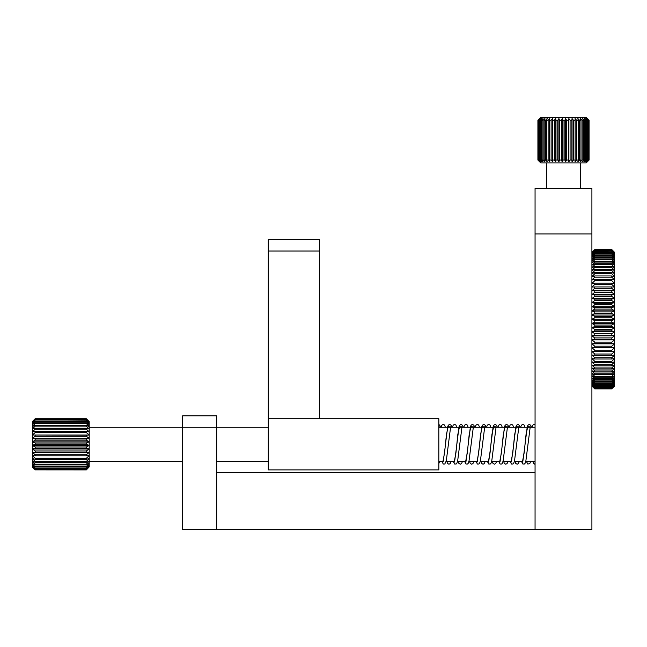 <?xml version="1.0" encoding="UTF-8"?>
<svg xmlns="http://www.w3.org/2000/svg" width="647" height="647" viewBox="0 0 647 647"><rect width="100%" height="100%" fill="white"/><g stroke="black" fill="none" stroke-linecap="round" stroke-linejoin="round"><path stroke-width="0.97" d="M89.205 427.255L182.575 427.255L182.575 529.586L216.688 529.586L216.688 472.739L535.061 472.739L535.061 529.586L216.688 529.586L216.688 415.884L182.575 415.884L182.575 427.255L268.287 427.255M591.908 188.479L591.908 529.586L535.061 529.586L535.061 188.479L591.908 188.479M591.908 233.955L535.061 233.955M319.448 239.641L268.287 239.641L319.448 239.641L319.448 418.73M268.287 239.641L268.287 469.892L438.836 469.892L438.836 418.73L268.287 418.73M591.908 252.435L594.755 249.605L611.811 249.605L614.65 252.435L611.811 249.605L594.755 249.605L591.908 252.435M594.755 249.831L611.811 249.977L594.755 249.831L591.908 252.565L594.755 249.653M611.811 249.653L614.65 252.565L611.811 249.831M614.65 252.435L614.65 252.961L611.811 250.332L594.755 250.575L611.811 250.332M594.755 250.332L591.908 252.961L594.755 249.977M611.811 249.977L614.65 253.616L611.811 251.109L594.755 251.44L611.811 251.109M594.755 251.109L591.908 253.616L594.755 250.575M611.811 250.575L614.65 253.616L614.65 254.538L611.811 252.152L611.811 252.573L594.755 252.573L594.755 252.152L611.811 252.152M594.755 252.152L591.908 254.538L594.755 251.44M611.811 251.44L614.65 254.538L614.65 255.702L611.811 253.454L611.811 253.972L594.755 253.972L594.755 253.454L611.811 253.454M594.755 253.454L591.908 255.702L594.755 252.573M611.811 252.573L614.65 255.702L614.65 257.126L611.811 255.023L611.811 255.63L594.755 255.63L594.755 255.023L611.811 255.023M594.755 255.023L591.908 257.126L594.755 253.972M611.811 253.972L614.65 257.126L614.65 258.792L611.811 256.843L611.811 257.53L594.755 257.53L594.755 256.843L611.811 256.843M594.755 256.843L591.908 258.792L594.755 255.63M611.811 255.63L614.65 258.792L614.65 260.701L611.811 258.905L611.811 259.682L594.755 259.682L594.755 258.905L611.811 258.905M594.755 258.905L591.908 260.701L594.755 257.53M611.811 257.53L614.65 260.701L614.65 262.836L611.811 261.21L611.811 262.067L594.755 262.067L594.755 261.21L611.811 261.21M594.755 261.21L591.908 262.836L594.755 259.682M611.811 259.682L614.65 262.836L614.65 265.189L611.811 263.741L611.811 264.68L594.755 264.68L594.755 263.741L611.811 263.741M594.755 263.741L591.908 265.189L594.755 262.067M611.811 262.067L614.65 265.189L614.65 267.769L611.811 266.491L611.811 267.502L594.755 267.502L594.755 266.491L611.811 266.491M594.755 266.491L591.908 267.769L594.755 264.68M611.811 264.68L614.65 267.769L614.65 270.543L611.811 269.451L611.811 270.535L594.755 270.535L594.755 269.451L611.811 269.451M594.755 269.451L591.908 270.543L594.755 267.502M611.811 267.502L614.65 270.543L614.65 273.511L611.811 272.613L611.811 273.754L594.755 273.754L594.755 272.613L611.811 272.613M594.755 272.613L591.908 273.511L594.755 270.535M611.811 270.535L614.65 273.511L614.65 276.657L611.811 275.954L611.811 277.159L594.755 277.159L594.755 275.954L611.811 275.954M594.755 275.954L591.908 276.657L594.755 273.754M611.811 273.754L614.65 276.657L614.65 279.973L611.811 279.464L611.811 280.725L594.755 280.725L594.755 279.464L611.811 279.464M594.755 279.464L591.908 279.973L594.755 277.159M611.811 277.159L614.65 279.973L614.65 283.443L611.811 283.127L611.811 284.445L594.755 284.445L594.755 283.127L611.811 283.127M594.755 283.127L591.908 283.443L594.755 280.725M611.811 280.725L614.65 283.443L614.65 287.058L611.811 286.936L611.811 288.303L594.755 288.303L594.755 286.936L611.811 286.936M594.755 286.936L591.908 287.058L594.755 284.445M611.811 284.445L614.65 287.058L614.65 290.794L611.811 290.875L611.811 292.282L594.755 292.282L594.755 290.875L611.811 290.875M594.755 290.875L591.908 290.794L594.755 288.303M611.811 288.303L614.65 290.794L614.65 294.644L611.811 294.927L611.811 296.366L594.755 296.366L594.755 294.927L611.811 294.927M594.755 294.927L591.908 294.644L594.755 292.282M611.811 292.282L614.65 294.644L614.65 298.59L611.811 299.076L611.811 300.54L594.755 300.54L594.755 299.076L611.811 299.076M594.755 299.076L591.908 298.59L594.755 296.366M611.811 296.366L614.65 298.59L614.65 302.626L611.811 303.297L611.811 304.794L594.755 304.794L594.755 303.297L611.811 303.297M594.755 303.297L591.908 302.626L594.755 300.54M611.811 300.54L614.65 302.626L614.65 306.718L611.811 307.584L611.811 309.096L594.755 309.096L594.755 307.584L611.811 307.584M594.755 307.584L591.908 306.718L594.755 304.794M611.811 304.794L614.65 306.718L614.65 310.867L611.811 311.919L611.811 313.439L594.755 313.439L594.755 311.919L611.811 311.919M594.755 311.919L591.908 310.867L594.755 309.096M611.811 309.096L614.65 310.867L614.65 315.04L611.811 316.286L611.811 317.814L594.755 317.814L594.755 316.286L611.811 316.286M594.755 316.286L591.908 315.04L594.755 313.439M611.811 313.439L614.65 315.04L614.65 319.238L611.811 320.661L611.811 322.19L594.755 322.19L594.755 320.661L611.811 320.661M594.755 320.661L591.908 319.238L594.755 317.814M611.811 317.814L614.65 319.238L614.65 323.427L611.811 325.029L611.811 326.549L594.755 326.549L594.755 325.029L611.811 325.029M594.755 325.029L591.908 323.427L594.755 322.19M611.811 322.19L614.65 323.427L614.65 327.608L611.811 329.38L611.811 330.884L594.755 330.884L594.755 329.38L611.811 329.38M594.755 329.38L591.908 327.608L594.755 326.549M611.811 326.549L614.65 327.608L614.65 331.757L611.811 333.682L611.811 335.17L594.755 335.17L594.755 333.682L611.811 333.682M594.755 333.682L591.908 331.757L594.755 330.884M611.811 330.884L614.65 331.757L614.65 335.85L611.811 337.928L611.811 339.4L594.755 339.4L594.755 337.928L611.811 337.928M594.755 337.928L591.908 335.85L594.755 335.17M611.811 335.17L614.65 335.85L614.65 339.877L611.811 342.109L611.811 343.541L594.755 343.541L594.755 342.109L611.811 342.109M594.755 342.109L591.908 339.877L594.755 339.4M611.811 339.4L614.65 339.877L614.65 343.824L611.811 346.194L611.811 347.593L594.755 347.593L594.755 346.194L611.811 346.194M594.755 346.194L591.908 343.824L594.755 343.541M611.811 343.541L614.65 343.824L614.65 347.682L611.811 350.173L611.811 351.531L594.755 351.531L594.755 350.173L611.811 350.173M594.755 350.173L591.908 347.682L594.755 347.593M611.811 347.593L614.65 347.682L614.65 351.418L611.811 354.03L611.811 355.34L594.755 355.34L594.755 354.03L611.811 354.03M594.755 354.03L591.908 351.418L594.755 351.531M611.811 351.531L614.65 351.418L614.65 355.033L611.811 357.751L611.811 359.012L594.755 359.012L594.755 357.751L611.811 357.751M594.755 357.751L591.908 355.033L594.755 355.34M611.811 355.34L614.65 355.033L614.65 358.503L611.811 361.317L611.811 362.522L594.755 362.522L594.755 361.317L611.811 361.317M594.755 361.317L591.908 358.503L594.755 359.012M611.811 359.012L614.65 358.503L614.65 361.819L611.811 364.714L611.811 365.862L594.755 365.862L594.755 364.714L611.811 364.714M594.755 364.714L591.908 361.819L594.755 362.522M611.811 362.522L614.65 361.819L614.65 364.965L611.811 367.941L611.811 369.016L594.755 369.016L594.755 367.941L611.811 367.941M594.755 367.941L591.908 364.965L594.755 365.862M611.811 365.862L614.65 364.965L614.65 367.933L611.811 370.966L611.811 371.976L594.755 371.976L594.755 370.966L611.811 370.966M594.755 370.966L591.908 367.933L594.755 369.016M611.811 369.016L614.65 367.933L614.65 370.707L611.811 373.796L611.811 374.726L594.755 374.726L594.755 373.796L611.811 373.796M594.755 373.796L591.908 370.707L594.755 371.976M611.811 371.976L614.65 370.707L614.65 373.279L611.811 376.4L611.811 377.266L594.755 377.266L594.755 376.4L611.811 376.4M594.755 376.4L591.908 373.279L594.755 374.726M611.811 374.726L614.65 373.279L614.65 375.64L611.811 378.786L611.811 379.563L594.755 379.563L594.755 378.786L611.811 378.786M594.755 378.786L591.908 375.64L594.755 377.266M611.811 377.266L614.65 375.64L614.65 377.775L611.811 380.937L611.811 381.633L594.755 381.633L594.755 380.937L611.811 380.937M594.755 380.937L591.908 377.775L594.755 379.563M611.811 379.563L614.65 377.775L614.65 379.676L611.811 383.453L594.755 383.453L594.755 382.846L611.811 382.846M594.755 382.846L591.908 379.676L594.755 381.633M611.811 381.633L614.65 379.676L614.65 381.35L611.811 385.014L594.755 385.014L594.755 384.496L611.811 384.496M594.755 384.496L591.908 381.35L594.755 383.453M611.811 383.453L614.65 381.35L614.65 382.765L611.811 386.324L594.755 386.324L594.755 385.895L611.811 385.895M594.755 385.895L591.908 382.765L594.755 385.014M611.811 385.014L614.65 382.765L614.65 383.938L611.811 387.367L594.755 387.367L611.811 387.035M594.755 387.035L591.908 383.938L594.755 386.324M611.811 386.324L614.65 383.938L614.65 384.852L611.811 388.135L594.755 388.135L611.811 387.901M594.755 387.901L591.908 384.852L594.755 387.367M611.811 387.367L614.65 384.852L611.811 388.637L594.755 388.637L611.811 388.491M594.755 388.491L591.908 385.507L594.755 388.135M611.811 388.135L614.65 385.507L611.811 388.863L594.755 388.863L591.908 386.041L594.755 388.863L611.811 388.815M594.755 388.815L591.908 385.903L594.755 388.637M611.811 388.637L614.65 386.041M591.908 347.682L614.65 347.682M591.908 343.824L614.65 343.824M591.908 339.877L614.65 339.877M591.908 335.85L614.65 335.85M591.908 331.757L614.65 331.757M591.908 327.608L614.65 327.608M591.908 323.427L614.65 323.427M591.908 319.238L614.65 319.238M591.908 315.04L614.65 315.04M591.908 310.867L614.65 310.867M591.908 306.718L614.65 306.718M591.908 302.626L614.65 302.626M591.908 298.59L614.65 298.59M591.908 294.644L614.65 294.644M591.908 290.794L614.65 290.794M537.908 120.253L537.908 160.052L537.908 120.253L540.746 117.414L586.222 117.414L589.069 120.253L587.274 118.547L588.883 120.253L586.748 118.547L588.204 120.253L585.778 118.547L587.047 120.253L586.271 120.253L584.37 118.547L585.438 120.253L584.427 120.253L582.559 118.547L583.392 120.253L582.179 120.253L580.375 118.547L580.966 120.253L579.566 120.253L577.86 118.547L578.192 120.253L576.639 120.253L575.07 118.547L575.134 120.253L573.46 120.253L572.053 118.547L571.851 120.253L570.08 120.253L568.867 118.547L568.406 120.253L566.578 120.253L565.575 118.547L564.863 120.253L563.011 120.253L562.243 118.547L561.297 120.253L559.461 120.253L559.461 160.052L561.297 160.052L562.243 161.758L563.011 160.052L564.863 160.052L565.575 161.758L566.578 160.052L568.406 160.052L568.867 161.758L570.08 160.052L571.851 160.052L572.053 161.758L573.46 160.052L575.134 160.052L575.07 161.758L576.639 160.052L578.192 160.052L577.86 161.758L579.566 160.052L580.966 160.052L580.375 161.758L582.179 160.052L583.392 160.052L582.559 161.758L584.427 160.052L585.438 160.052L584.37 161.758L586.271 160.052L587.047 160.052L585.778 161.758L587.662 160.052L588.204 160.052L586.748 161.758L588.883 160.052L587.274 161.758L589.069 160.052L589.069 120.253M589.069 160.052L586.222 162.89L540.746 162.89L537.908 160.052M589.029 120.253L589.029 160.052M538.563 120.253L538.215 160.052L538.563 120.253L540.423 118.547L539.008 120.253L539.008 160.052L539.614 160.052L539.614 120.253L539.008 120.253M541.127 120.253L540.285 120.253L540.285 160.052L541.127 160.052L541.127 120.253L543.019 118.547L542.016 120.253L542.016 160.052L543.076 160.052L543.076 120.253L542.016 120.253M545.421 120.253L544.159 120.253L544.159 160.052L545.421 160.052L545.421 120.253L547.208 118.547L546.683 120.253L546.683 160.052L548.122 160.052L548.122 120.253L546.683 120.253M551.123 120.253L549.529 120.253L549.529 160.052L551.123 160.052L551.123 120.253L552.651 118.547L552.651 160.052L554.358 160.052L554.358 120.253L552.651 120.253M557.771 120.253L555.983 120.253L555.983 160.052L557.771 160.052L557.771 120.253L558.935 118.547L559.461 120.253M561.297 160.052L561.297 120.253M563.011 120.253L563.011 160.052M564.863 160.052L564.863 120.253M566.578 120.253L566.578 160.052M568.406 160.052L568.406 120.253M570.08 120.253L570.08 160.052M571.851 160.052L571.851 120.253M573.46 120.253L573.46 160.052M575.134 160.052L575.134 120.253M576.639 120.253L576.639 160.052M578.192 160.052L578.192 120.253M579.566 120.253L579.566 160.052M580.966 160.052L580.966 120.253M582.179 120.253L582.179 160.052M583.392 160.052L583.392 120.253M584.427 120.253L584.427 160.052M585.438 160.052L585.438 120.253M586.271 120.253L586.271 160.052M587.047 160.052L587.047 120.253M588.883 160.052L588.883 120.253M588.592 120.253L588.592 160.052M587.662 120.253L587.662 160.052M588.204 160.052L588.204 120.253M557.771 160.052L558.935 161.758L559.461 160.052M554.358 160.052L555.716 161.758L555.983 160.052M551.123 160.052L552.651 161.758L552.651 160.052M548.122 160.052L549.796 161.758L549.529 160.052M545.421 160.052L547.208 161.758L546.683 160.052M543.076 160.052L544.936 161.758L544.159 160.052M541.127 160.052L543.019 161.758L542.016 160.052M539.614 160.052L541.507 161.758L540.285 160.052M538.563 160.052L540.423 161.758L539.008 160.052M538.005 160.052L539.784 161.758L538.215 160.052M539.606 161.758L538.773 160.925M538.773 119.38L539.606 118.547M538.215 120.253L539.784 118.547L538.005 120.253M540.285 120.253L541.507 118.547L539.614 120.253M544.159 120.253L544.936 118.547L543.076 120.253M549.529 120.253L549.796 118.547L548.122 120.253M555.983 120.253L555.716 118.547L554.358 120.253M572.053 161.758L572.053 118.547M568.867 161.758L568.867 118.547M565.575 161.758L565.575 118.547M562.243 161.758L562.243 118.547M558.935 161.758L558.935 118.547M555.716 161.758L555.716 118.547M35.189 469.859L86.358 469.892L35.189 469.859L32.35 466.924L32.35 466.261L35.189 469.552L86.358 469.342L35.189 469.342M35.189 469.892L32.35 467.053L35.189 469.552M86.358 469.859L89.205 466.924L86.358 469.892M86.358 469.342L89.205 466.261L89.205 466.924L86.358 469.552M35.189 468.202L86.358 468.598L35.189 468.202L32.35 465.064L32.35 463.349L35.189 467.037L86.358 467.037L86.358 466.479L35.189 466.479M35.189 468.598L32.35 466.261L32.35 465.064L35.189 467.037M86.358 468.202L89.205 465.064L89.205 466.261L86.358 468.598M86.358 466.479L89.205 463.349L89.205 465.064L86.358 467.037M35.189 464.206L35.189 464.918L86.358 464.918L86.358 464.206L35.189 464.206L32.35 461.174L32.35 458.577L35.189 461.448L35.189 462.298L86.358 462.298L86.358 461.448L35.189 461.448M35.189 464.918L32.35 463.349L32.35 461.174L35.189 462.298M86.358 464.206L89.205 461.174L89.205 463.349L86.358 464.918M86.358 461.448L89.205 458.577L89.205 461.174L86.358 462.298M35.189 458.262L35.189 459.224L86.358 459.224L86.358 458.262L35.189 458.262L32.35 455.634L32.35 452.407L35.189 454.736L35.189 455.795L86.358 455.795L86.358 454.736L35.189 454.736M35.189 459.224L32.35 458.577L32.35 455.634L35.189 455.795M86.358 458.262L89.205 455.634L89.205 458.577L86.358 459.224M86.358 454.736L89.205 452.407L89.205 455.634L86.358 455.795M35.189 450.951L35.189 452.075L86.358 452.075L86.358 450.951L35.189 450.951L32.35 448.986L32.35 445.443L35.189 447.004L35.189 448.169L86.358 448.169L86.358 447.004L35.189 447.004M35.189 452.075L32.35 452.407L32.35 448.986L35.189 448.169M86.358 450.951L89.205 448.986L89.205 452.407L86.358 452.075M86.358 447.004L89.205 445.443L89.205 448.986L86.358 448.169M35.189 442.993L35.189 444.166L86.358 444.166L86.358 442.993L35.189 442.993L32.35 441.877L32.35 438.375L35.189 439.014L35.189 440.162L86.358 440.162L86.358 439.014L35.189 439.014M35.189 444.166L32.35 445.443L32.35 441.877L35.189 440.162M86.358 442.993L89.205 441.877L89.205 445.443L86.358 444.166M86.358 439.014L89.205 438.375L89.205 441.877L86.358 440.162M35.189 435.164L35.189 436.264L86.358 436.264L86.358 435.164L32.35 435.01L32.35 431.881L35.189 431.541L35.189 432.568L86.358 432.568L86.358 431.541L35.189 431.541M35.189 436.264L32.35 438.375L32.35 435.01L35.189 432.568M86.358 435.164L89.205 435.01L89.205 438.375L86.358 436.264M86.358 431.541L89.205 431.881L89.205 435.01L86.358 432.568M35.189 428.225L35.189 429.155L86.358 429.155L86.358 428.225L35.189 428.225L32.35 429.05L32.35 426.599L35.189 425.314L35.189 426.114L86.358 426.114L86.358 425.314L35.189 425.314M35.189 429.155L32.35 431.881L32.35 429.05L35.189 426.114M86.358 428.225L89.205 429.05L89.205 431.881L86.358 429.155M86.358 425.314L89.205 426.599L89.205 429.05L86.358 426.114M35.189 422.863L35.189 423.526L86.358 423.526L86.358 422.863L35.189 422.863L32.35 424.586L32.35 423.057L35.189 420.946L35.189 421.448L86.358 421.448L86.358 420.946L35.189 420.946M35.189 423.526L32.35 426.599L32.35 424.586L35.189 421.448M86.358 422.863L89.205 424.586L89.205 426.599L86.358 423.526M86.358 420.946L89.205 423.057L89.205 424.586L86.358 421.448M35.189 419.604L86.358 419.935L35.189 419.604L32.35 422.054L35.189 418.868L86.358 419.021L35.189 418.868M35.189 419.935L32.35 423.057L32.35 422.054L35.189 419.021M86.358 419.604L89.205 422.054L89.205 423.057L86.358 419.935M86.358 418.868L89.205 421.601L86.358 419.021M35.189 418.73L32.35 421.601L35.189 418.73L86.358 418.73L89.205 421.601L86.358 418.73M89.205 435.01L32.35 435.01M89.205 438.375L32.35 438.375M89.205 441.877L32.35 441.877M89.205 445.443L32.35 445.443M89.205 448.986L32.35 448.986M89.205 452.407L32.35 452.407M535.061 461.351A1.423 1.423 0 0 0 533.638 462.767A1.423 1.423 0 0 0 535.061 464.19M319.448 251.012L268.287 251.012M533.638 462.767L532.845 461.368M528.575 427.255L527.952 425.847L526.06 434.372L524.159 452.827L522.266 462.767L521.482 461.368M517.204 427.255L516.581 425.847L514.688 434.372L512.788 452.827L510.895 462.767L510.111 461.368M505.833 427.255L505.21 425.847L503.317 434.372L501.417 452.827L499.524 462.767L498.74 461.368M494.462 427.255L493.839 425.847L491.946 434.372L490.054 452.827L488.153 462.767L487.369 461.368M483.091 427.255L482.468 425.847L480.575 434.372L478.683 452.827L476.782 462.767L475.998 461.368M471.72 427.255L471.097 425.847L469.204 434.372L467.312 452.827L465.411 462.767L464.627 461.368M460.349 427.255L459.726 425.847L457.833 434.372L455.941 452.827L454.04 462.767L453.256 461.368M448.978 427.255L448.355 425.847L446.462 434.372L444.57 452.827L442.677 462.767L441.885 461.368M534.843 461.368L526.359 461.368M516.443 461.368L514.988 461.368L515.764 463.478L517.147 464.206L518.441 463.592L519.323 461.368M511.47 461.368L503.617 461.368M500.099 461.368L492.254 461.368M488.728 461.368L480.883 461.368M477.357 461.368L469.512 461.368M465.986 461.368L458.141 461.368M454.615 461.368L446.171 461.368L448.225 461.368L446.77 461.368L447.546 463.478L448.929 464.206L450.215 463.592L451.096 461.368L453.215 461.368L454.647 464.02L456.159 464.004L456.847 463.325L457.672 460.801L461.998 426.81L460.13 426.794L460.3 427.255M535.061 464.206L533.597 463.438L532.813 461.368L530.694 461.368L529.812 463.592L527.839 464.061L526.326 461.368M528.526 427.255L528.348 426.794L530.225 426.81L525.89 460.801L525.073 463.325L524.385 464.004L522.865 464.02L521.442 461.368L514.397 461.368L522.841 461.368M517.155 427.255L516.985 426.794L518.854 426.81L514.527 460.801L513.702 463.325L513.014 464.004L511.494 464.02L510.071 461.368L507.952 461.368L507.07 463.592L505.776 464.206L504.393 463.478L503.584 461.368M505.784 427.255L505.614 426.794L507.483 426.81L503.156 460.801L502.331 463.325L501.643 464.004L500.123 464.02L498.7 461.368L496.581 461.368L495.699 463.592L494.413 464.206L493.022 463.478L492.213 461.368M494.413 427.255L494.243 426.794L496.112 426.81L491.785 460.801L490.96 463.325L490.272 464.004L488.752 464.02L487.328 461.368L485.21 461.368L484.328 463.592L483.042 464.206L481.659 463.478L480.85 461.368M483.042 427.255L482.872 426.794L484.74 426.81L480.414 460.801L479.589 463.325L478.901 464.004L477.389 464.02L475.957 461.368L473.839 461.368L472.957 463.592L471.671 464.206L470.288 463.478L469.479 461.368M471.671 427.255L471.501 426.794L473.369 426.81L469.043 460.801L468.218 463.325L467.53 464.004L466.018 464.02L464.586 461.368L462.468 461.368L461.586 463.592L460.3 464.206L458.917 463.478L458.108 461.368M448.929 427.255L448.759 426.794L450.636 426.81L446.301 460.801L444.788 464.004L443.276 464.02L441.844 461.368L439.725 461.368L438.836 463.6M268.287 461.368L216.688 461.368L268.287 461.368M580.537 188.479L580.537 162.89M546.432 188.479L546.432 162.89M182.575 461.368L89.205 461.368M438.836 427.255L535.061 427.255M438.836 461.368L443.244 461.368M531.454 427.255L530.758 425.297L529.335 424.416L527.912 425.184L527.24 426.818L524.822 446.252M524.652 447.991L522.8 461.667M520.083 427.255L519.387 425.297L517.964 424.416L516.541 425.184L515.869 426.818L513.459 446.252M513.281 447.991L511.429 461.667M508.712 427.255L508.016 425.297L506.593 424.416L505.17 425.184L504.498 426.818L502.088 446.252M501.91 447.991L500.066 461.667M497.341 427.255L496.645 425.297L495.222 424.416L493.798 425.184L493.127 426.818L490.717 446.252M490.539 447.991L488.695 461.667M485.97 427.255L485.274 425.297L483.851 424.416L482.427 425.184L481.756 426.818L479.346 446.252M479.168 447.991L477.324 461.667M474.599 427.255L473.903 425.297L472.48 424.416L471.056 425.184L470.385 426.818L467.975 446.252M467.797 447.991L465.953 461.667M463.228 427.255L462.532 425.297L461.109 424.416L459.685 425.184L459.014 426.818L456.604 446.252M456.426 447.991L454.582 461.667M451.857 427.255L451.161 425.297L449.738 424.416L448.314 425.184L447.643 426.818L445.233 446.252M445.055 447.991L443.211 461.667M438.836 427.149L439.264 426.81L438.836 428.233M438.836 424.497L439.79 425.297L440.486 427.255M527.774 461.368L527.62 461.796M516.403 461.368L516.249 461.796M518.037 461.788L517.875 461.368M505.032 461.368L504.878 461.796M493.661 461.368L493.507 461.796M482.298 461.368L482.136 461.796M470.927 461.368L470.765 461.796M459.556 461.368L459.402 461.796M448.185 461.368L448.031 461.796M449.811 461.788L449.657 461.368M532.012 427.255L532.821 425.144L533.524 424.561L535.061 424.658M520.641 427.255L521.45 425.144L522.833 424.416L524.127 425.03L525.008 427.255M509.27 427.255L510.079 425.144L511.462 424.416L512.756 425.03L513.637 427.255M497.899 427.255L498.708 425.144L500.091 424.416L501.385 425.03L502.266 427.255M486.536 427.255L487.345 425.144L488.728 424.416L490.014 425.03L490.895 427.255M475.165 427.255L475.974 425.144L477.357 424.416L478.643 425.03L479.524 427.255M463.794 427.255L464.603 425.144L465.986 424.416L467.271 425.03L468.153 427.255M452.423 427.255L453.232 425.144L454.615 424.416L455.9 425.03L456.782 427.255M441.052 427.255L441.861 425.144L443.244 424.416L444.529 425.03L445.411 427.255"/></g></svg>
